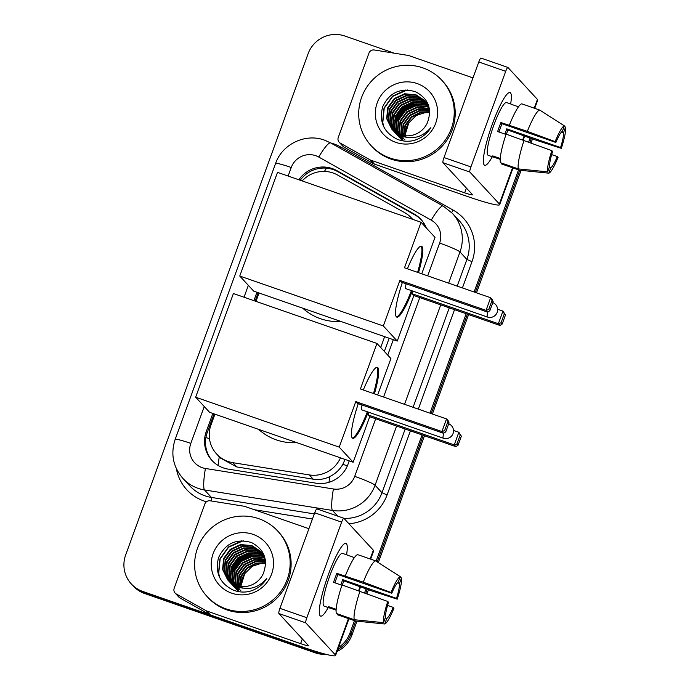 <?xml version="1.0" encoding="UTF-8"?>
<svg xmlns="http://www.w3.org/2000/svg" width="690" height="690" viewBox="0 0 690 690"><rect width="100%" height="100%" fill="white"/><g stroke="black" fill="none" stroke-linecap="round" stroke-linejoin="round"><path stroke-width="1.03" d="M412.655 219.334A28.894 28.394 -42.7 0 0 411.576 218.1A28.894 28.394 -42.7 0 0 404.711 212.684L337.565 175.01A28.894 28.394 -42.7 0 0 333.037 172.974A28.894 28.394 -42.7 0 0 302.177 180.927M214.926 414.173L210.959 425.057A28.894 28.394 -42.7 0 0 216.651 454.011L220.36 458.022L236.799 466.949L313.217 479.188C319.004 480.05 324.516 479.188 329.742 476.609C335.323 473.849 339.696 469.743 342.861 464.292L345.06 459.419M384.356 351.452L389.16 338.238M380.707 347.501L384.649 336.668M216.651 454.011A28.894 28.394 -42.7 0 0 232.858 462.68L309.275 474.918A28.894 28.394 -42.7 0 0 340.481 457.824M259.026 292.991L255.973 301.375M316.581 651.645A28.894 28.394 137.3 0 1 313.208 650.696L142.726 591.425L143.692 592.468A28.894 28.394 137.3 0 1 132.308 585.025A28.894 28.394 137.3 0 0 143.692 592.468L314.183 651.748L143.692 592.468L144.667 593.521A28.894 28.394 137.3 0 1 133.282 586.077L131.341 583.973A28.894 28.394 137.3 0 1 125.649 555.01L308.111 53.708A28.894 28.394 137.3 0 1 344.871 36.027L394.257 53.19M354.462 620.672L349.977 633.015L350.943 634.058A28.894 28.394 137.3 0 1 337.738 649.592A28.894 28.394 137.3 0 0 350.943 634.058L355.678 621.043L350.943 634.058L351.917 635.111A28.894 28.394 137.3 0 1 337.039 651.515M322.152 653.292A28.894 28.394 137.3 0 1 314.183 651.748A28.894 28.394 137.3 0 0 322.152 653.292M531.291 138.543L529.851 142.511L531.291 138.543M519.76 170.232L475.289 292.413L519.76 170.232M467.38 314.14L431.19 413.595L467.38 314.14M423.281 435.321L377.214 561.876L423.281 435.321M367.209 589.355L365.769 593.322L367.209 589.355M532.499 138.966L531.041 142.959M521.071 170.37L476.497 292.827M468.588 314.562L432.389 414.009M424.479 435.735L378.31 562.583M368.417 589.778L366.959 593.771M356.989 621.181L351.917 635.111M326.025 654.336A28.894 28.394 137.3 0 1 315.149 652.8L144.667 593.521M426.334 227.976A28.894 28.394 -42.7 0 0 420.909 219.351A28.894 28.394 -42.7 0 0 414.043 213.935L336.815 170.611A28.894 28.394 -42.7 0 0 332.295 168.576A28.894 28.394 -42.7 0 0 298.865 179.771M300.236 180.254A28.894 28.394 137.3 0 1 333.261 169.619A28.894 28.394 137.3 0 1 337.79 171.655L415.018 214.987A28.894 28.394 137.3 0 1 421.383 219.886M142.726 591.425A28.894 28.394 137.3 0 1 131.341 583.973M349.977 633.015A28.894 28.394 137.3 0 1 338.497 647.487M530.093 138.129L528.661 142.071M518.544 169.861L474.09 291.999M466.181 313.726L429.991 413.172M422.082 434.907L376.119 561.177M366.011 588.941L364.579 592.883M256.947 292.267L253.894 300.65M212.839 413.448L206.275 431.491A28.894 28.394 -42.7 0 0 211.959 460.454A28.894 28.394 -42.7 0 0 228.174 469.114L316.046 483.19A28.894 28.394 -42.7 0 0 347.984 464.292L349.226 460.868M387.728 355.1L393.335 339.687M212.451 460.972A28.894 28.394 137.3 0 1 207.242 432.544L214.047 413.862M255.093 301.073L258.146 292.681M492.505 123.665A38.519 6.331 -70.8 0 1 507.745 93.478A38.519 6.331 -70.8 0 1 510.652 103.966A38.519 6.331 -70.8 0 0 510.014 92.529A38.519 6.331 -70.8 0 0 492.505 123.665A38.519 6.331 -70.8 0 0 483.518 163.15A38.519 6.331 -70.8 0 0 492.306 156.734A38.519 6.331 -70.8 0 1 484.708 165.307A38.519 6.331 -70.8 0 1 492.505 123.665M370.099 159.864A4.813 4.735 -42.7 0 0 370.858 160.201L374.498 164.142A4.813 4.735 137.3 0 1 373.738 163.806L370.099 159.864L340.36 143.175A4.813 4.735 -42.7 0 1 338.264 137.448L368.952 53.139A4.813 4.735 -42.7 0 1 374.273 49.991L408.118 55.416A4.813 4.735 -42.7 0 1 408.92 55.614L472.986 77.892M374.498 164.142L468.32 196.771A38.519 3.321 -160 0 0 499.664 204.689A38.519 3.321 -160 0 0 499.362 203.99L469.881 172.069L442.963 162.711L472.443 194.632A9.634 0.828 20 0 1 472.521 194.804A9.634 0.828 20 0 1 464.68 192.829L370.858 160.201M373.738 163.806L343.991 147.117A4.813 4.735 137.3 0 1 342.852 146.211L339.213 142.269M534.733 108.339L537.734 100.102A38.519 3.321 -160 0 0 537.424 99.403L507.952 67.482A4.813 0.794 109.2 0 0 507.892 67.439A4.813 0.794 109.2 0 0 505.701 71.329L478.782 61.971A4.813 0.794 -70.8 0 1 480.973 58.081A4.813 0.794 -70.8 0 1 481.034 58.115M442.963 162.711A4.813 0.794 -70.8 0 1 443.998 157.544L470.916 166.902L505.701 71.329M470.916 166.902A4.813 0.794 109.2 0 0 469.881 172.069M443.998 157.544L478.782 61.971M498.991 132.014A19.26 3.165 109.2 0 1 500.319 128.159A19.26 3.165 109.2 0 1 502.035 123.734L555.873 142.459A19.26 3.165 -70.8 0 1 562.333 131.393L564.351 125.847A25.038 4.114 -70.8 0 0 555.131 141.648L527.35 131.359L500.923 122.527A27.928 4.589 -70.8 0 0 499.224 126.977A27.928 4.589 -70.8 0 0 497.637 131.54L506.011 134.455M561.548 132.014L563.54 132.704A19.26 3.165 -70.8 0 1 560.573 147.548L506.736 128.823A19.26 3.165 109.2 0 1 505.166 133.42A19.26 3.165 109.2 0 1 504.925 134.076M500.19 159.364L493.98 157.199A27.928 4.589 -70.8 0 1 493.574 157.165L488.184 155.293A27.928 4.589 -70.8 0 1 493.842 125.106A27.928 4.589 -70.8 0 1 506.529 102.534L511.92 104.406A27.928 4.589 -70.8 0 1 512.256 104.638M493.574 157.165A27.928 4.589 -70.8 0 1 492.764 155.888L500.25 158.493M506.4 134.231A27.928 4.589 -70.8 0 0 507.849 130.03L535.259 139.923L561.315 148.35L560.573 147.548M501.906 163.185L501.621 163.979L519.561 170.214L548.817 173.173L550.836 167.627L549.335 167.101M500.405 162.659A31.783 5.227 -70.8 0 1 506.115 134.127L551.845 150.662L552.595 151.472A19.26 3.165 -70.8 0 0 549.62 166.307L547.601 171.853L518.354 168.903L500.405 162.659M518.354 168.903A31.783 5.227 -70.8 0 1 524.064 140.372M563.54 132.704L565.559 127.158L564.187 126.279M565.559 127.158A25.038 4.114 -70.8 0 1 561.315 148.35M551.646 154.603L557.287 156.561L558.038 157.372A25.038 4.114 -70.8 0 1 548.817 173.173M547.601 171.853A25.038 4.114 -70.8 0 1 551.845 150.662M557.287 156.561A19.26 3.165 -70.8 0 1 550.836 167.627M511.92 104.406A27.928 4.589 -70.8 0 0 511.514 104.38L518.475 106.795M509.401 125.114A31.783 5.227 -70.8 0 1 521.812 103.845L539.761 110.081L564.351 125.847M527.35 131.359A31.783 5.227 -70.8 0 1 539.761 110.081M555.873 142.459L555.131 141.648M502.035 123.734L500.923 122.527M507.849 130.03L506.736 128.823M493.98 157.199L494.264 156.406M390.066 158.045A48.153 47.317 137.3 0 1 371.091 145.625A48.153 47.317 137.3 0 1 366.839 87.026A48.153 47.317 137.3 0 1 422.884 67.879A48.153 47.317 137.3 0 1 441.859 80.299A48.153 47.317 137.3 0 1 446.102 138.897A48.153 47.317 137.3 0 1 390.066 158.045M441.859 80.299L442.825 81.351A48.153 47.317 137.3 0 1 447.077 139.949A48.153 47.317 137.3 0 1 391.032 159.097A48.153 47.317 137.3 0 1 372.065 146.677L371.091 145.625M424.738 100.662L416.243 95.134L404.978 94.194L394.714 98.937L388.16 108.037L387.038 119.034L391.989 129.358M392.765 130.177L401.796 136.301L406.522 137.31M429.473 109.192L424.548 100.455L415.854 94.711L404.59 93.78L394.326 98.515L387.771 107.623L386.659 118.62L391.791 129.151L398.673 134.024A21.77 21.39 137.3 0 0 427.386 122.751C432.397 108.951 428.447 98.61 415.535 91.727C400.364 87.492 389.402 92.52 382.648 106.812C378.87 121.768 383.821 132.627 397.509 139.38C402.555 141.312 407.756 141.743 413.129 140.674C420.753 138.673 426.662 134.334 430.853 127.659C421.883 137.767 411.637 140.191 400.114 134.93L398.673 134.024M425.48 101.534L417.778 96.798L406.522 95.867L396.25 100.602L389.703 109.71L388.582 120.707L392.791 130.16M425.299 101.309L417.398 96.384L406.134 95.453L395.87 100.188L389.315 109.296L388.194 120.284L392.584 129.962M426.17 102.439L419.322 98.472L408.057 97.532L397.794 102.275L391.239 111.375L390.117 122.371L393.645 130.919M426.006 102.206L418.934 98.049L407.678 97.118L397.406 101.853L390.859 110.961L389.738 121.958L393.429 130.729M426.817 103.379L420.857 100.136L409.601 99.205L399.338 103.94L392.783 113.048L391.661 124.045L394.542 131.635M426.662 103.138L420.477 99.722L409.213 98.782L398.949 103.526L392.394 112.625L391.273 123.622L394.318 131.454M427.421 104.371L422.401 101.81L411.137 100.869L400.873 105.613L394.318 114.713L393.205 125.709L395.491 132.299M427.274 104.121L422.013 101.387L410.757 100.455L400.493 105.191L393.938 114.299L392.817 125.295L395.249 132.135M427.981 105.398L423.945 103.474L412.68 102.543L402.417 107.278L395.862 116.386L394.74 127.374L396.491 132.92M427.843 105.139L423.557 103.06L412.292 102.12L402.029 106.864L395.474 115.963L394.352 126.96L396.241 132.773M428.49 106.476L425.48 105.147L414.224 104.207L403.952 108.951L397.406 118.05L396.284 129.047L397.544 133.498M428.369 106.208L425.1 104.725L413.836 103.793L403.572 108.528L397.017 117.636L395.896 128.633L397.276 133.36M428.947 107.606L427.024 106.812L415.76 105.881L405.496 110.616L398.941 119.724L397.82 130.712L398.656 134.015M428.835 107.312L426.636 106.398L415.38 105.458L405.108 110.202L398.561 119.301L397.44 130.298L398.372 133.895M429.344 108.779L417.303 107.545L407.04 112.289L400.485 121.388L399.363 132.385L399.829 134.498M429.249 108.477L416.915 107.131L406.652 111.866L400.096 120.974L398.975 131.963L399.527 134.378M391.791 129.151L399.795 134.748M392.972 130.376L393.524 131.022M393.335 130.815L402.175 136.724M393.809 131.152L394.335 131.825M394.516 132.049L395.068 132.696M394.309 131.85L403.719 138.388M393.602 130.962L394.128 131.626M394.87 132.489L403.331 137.974M394.697 131.876L395.189 132.584M395.353 132.816L395.87 133.498M396.051 133.713L396.612 134.36M394.473 131.695L394.965 132.402M395.137 132.627L395.663 133.299M395.853 133.515L404.875 139.639M395.637 132.558L396.086 133.299M396.241 133.541L396.724 134.257M396.897 134.49L397.414 135.162M397.595 135.387L398.147 136.034M395.396 132.385L395.853 133.127M396.017 133.368L396.509 134.067M396.681 134.3L397.207 134.964M397.388 135.188L397.957 135.827M396.371 133.032L396.793 133.808M396.94 134.058L397.397 134.792M397.552 135.033L398.052 135.74M398.216 135.964L398.751 136.637M398.932 136.853L399.493 137.491M397.664 133.774L398.035 134.593M398.165 134.861L398.579 135.637M398.716 135.895L399.165 136.637M399.32 136.879L399.803 137.595M399.976 137.819L400.493 138.5M400.674 138.725L401.226 139.371M397.397 133.636L397.776 134.438M397.914 134.705L398.337 135.473M398.484 135.723L398.941 136.465M399.096 136.706L399.588 137.405M399.76 137.638L400.286 138.302M400.467 138.526L401.037 139.164M398.76 134.309L399.087 135.162M399.208 135.447L399.579 136.258M399.708 136.525L400.114 137.31M400.26 137.56L400.709 138.302M400.864 138.552L401.347 139.259M401.511 139.492L402.037 140.174M398.484 134.179L398.82 135.024M398.941 135.3L399.32 136.111M399.45 136.37L399.872 137.146M400.019 137.396L400.476 138.129M400.631 138.371L401.132 139.078M401.304 139.302L401.83 139.975M429.585 109.969L418.554 109.27L408.575 113.954L402.02 123.062L401.062 134.912M429.542 109.675L418.356 108.813L408.195 113.539L401.64 122.639L400.752 134.817M400.873 135.335L401.071 136.042M401.157 136.344L401.451 137.232M401.563 137.517L401.899 138.362M402.02 138.638L402.399 139.449M402.537 139.708L402.951 140.484M429.706 111.228L419.33 111.099L410.119 115.618L403.65 124.493L402.373 135.266M429.689 110.909L419.132 110.633L409.731 115.204L403.202 124.252L402.037 135.188M429.767 112.574L420.098 112.953L411.654 117.291L405.478 125.468L403.762 135.542M429.758 112.229L419.908 112.487L411.274 116.877L405.021 125.226L403.409 135.482M405.013 135.714A21.77 21.39 137.3 0 1 408.799 122.88L404.858 135.697M417.174 83.568A31.395 30.852 137.3 0 1 435.726 123.13A31.395 30.852 137.3 0 1 395.775 142.356A31.395 30.852 137.3 0 1 377.223 102.793A31.395 30.852 137.3 0 1 417.174 83.568M408.799 122.88L416.312 115.472L426.377 112.22M414.854 104.104L404.84 109.52L396.526 120.957M413.31 102.439L403.305 107.847L394.982 119.284M405.944 89.933L392.524 96.169L384.011 108.088L382.588 122.466L383.485 126.167M416.406 103.931L405.039 109.727L396.241 122.441M414.871 102.267L403.495 108.063L394.697 120.776M407.359 89.95L392.714 96.376L384.209 108.296L382.786 122.673L383.882 126.995M340.946 321.471A52.966 52.052 137.3 0 1 320.427 318.694A52.966 52.052 137.3 0 1 302.729 308.189M412.344 290.921A37.562 6.176 -70.8 0 1 396.828 317.133A37.562 6.176 -70.8 0 1 402.365 282.469M399.898 280.416L486.036 310.371L490.633 297.744L404.487 267.798L421.064 222.266L277.501 172.345L239.758 276.035L383.321 325.947L399.898 280.416L401.52 282.176L487.658 312.13L486.036 310.371L488.727 309.448L492.013 300.435L490.633 297.744L492.255 299.503L493.152 301.668L492.013 300.435M407.411 268.807A37.562 6.176 -70.8 0 1 421.504 246.183A37.562 6.176 -70.8 0 1 418.511 272.671M383.321 325.947L397.268 341.058L413.845 295.527L412.215 293.768L413.155 291.206M421.754 273.801L435.011 237.369L421.064 222.266M239.758 276.035L253.704 291.137L397.268 341.058M488.727 309.448L489.866 310.69L493.152 301.668M487.658 312.13L489.866 310.69M497.611 309.241L502.95 311.095L505.477 315.02L502.191 324.033L499.983 325.473L413.845 295.527M499.983 325.473L498.361 323.714L412.215 293.768M502.191 324.033L501.052 322.799L498.361 323.714L502.95 311.095L504.33 313.786L501.052 322.799M505.477 315.02L504.33 313.786M406.186 283.797A7.702 1.268 109.2 0 0 405.642 288.558A7.702 1.268 109.2 0 0 405.737 288.627L487.39 317.021A7.702 1.268 -70.8 0 1 487.295 316.952A7.702 1.268 -70.8 0 1 487.89 311.975M421.021 246.132A37.562 6.176 -70.8 0 1 421.064 246.183A37.562 6.176 -70.8 0 1 417.614 272.36M411.447 290.611A37.562 6.176 -70.8 0 1 396.422 316.874M296.838 442.652A52.966 52.052 137.3 0 1 276.328 439.875A52.966 52.052 137.3 0 1 258.629 429.361M368.236 412.103A37.562 6.176 -70.8 0 1 352.728 438.314A37.562 6.176 -70.8 0 1 358.265 403.65M355.79 401.597L441.928 431.543L446.525 418.925L360.387 388.97L376.956 343.439L233.393 293.526L195.65 397.207L339.221 447.129L355.79 401.597L357.411 403.357L443.558 433.303L441.928 431.543L444.619 430.629L447.905 421.616L446.525 418.925L448.146 420.684L449.043 422.849L447.905 421.616M363.311 389.988A37.562 6.176 -70.8 0 1 377.396 367.365A37.562 6.176 -70.8 0 1 374.411 393.843M339.221 447.129L353.168 462.24L369.737 416.708L368.115 414.94L369.047 412.379M377.646 394.973L390.902 358.55L376.956 343.439M195.65 397.207L209.605 412.318L353.168 462.24M444.619 430.629L445.766 431.862L449.043 422.849M443.558 433.303L445.766 431.862M453.502 430.413L458.85 432.268L461.368 436.201L458.082 445.214L455.874 446.654L369.737 416.708M455.874 446.654L454.253 444.895L368.115 414.94M458.082 445.214L456.944 443.981L454.253 444.895L458.85 432.268L460.23 434.959L456.944 443.981M461.368 436.201L460.23 434.959M362.078 404.978A7.702 1.268 109.2 0 0 361.543 409.739A7.702 1.268 109.2 0 0 361.638 409.8L443.291 438.193A7.702 1.268 -70.8 0 1 443.196 438.133A7.702 1.268 -70.8 0 1 443.791 433.156M376.913 367.313A37.562 6.176 -70.8 0 1 376.964 367.365A37.562 6.176 -70.8 0 1 373.506 393.533M367.339 411.792A37.562 6.176 -70.8 0 1 352.314 438.055M328.423 574.468A38.519 6.331 -70.8 0 1 343.663 544.289A38.519 6.331 -70.8 0 1 346.57 554.777A38.519 6.331 -70.8 0 0 345.932 543.341A38.519 6.331 -70.8 0 0 328.423 574.468A38.519 6.331 -70.8 0 0 319.436 613.962A38.519 6.331 -70.8 0 0 328.224 607.536A38.519 6.331 -70.8 0 1 320.626 616.11A38.519 6.331 -70.8 0 1 328.423 574.468M206.025 610.676A4.813 4.735 -42.7 0 0 206.776 611.012L210.416 614.954A4.813 4.735 137.3 0 1 209.657 614.618L206.025 610.676L176.278 593.986A4.813 4.735 -42.7 0 1 174.182 588.26L204.87 503.95A4.813 4.735 -42.7 0 1 210.191 500.802L244.036 506.227A4.813 4.735 -42.7 0 1 244.847 506.425L308.904 528.704M210.416 614.954L304.238 647.582A38.519 3.321 -160 0 0 335.582 655.5A38.519 3.321 -160 0 0 335.28 654.801L305.799 622.88L278.881 613.514L308.361 645.443A9.634 0.828 20 0 1 308.439 645.616A9.634 0.828 20 0 1 300.599 643.641L206.776 611.012M209.657 614.618L179.909 597.928A4.813 4.735 137.3 0 1 178.77 597.023L175.131 593.081M370.651 559.141L373.652 550.913A38.519 3.321 -160 0 0 373.342 550.215L343.87 518.285A4.813 0.794 109.2 0 0 343.81 518.25A4.813 0.794 109.2 0 0 341.619 522.14L314.7 512.782A4.813 0.794 -70.8 0 1 316.891 508.892A4.813 0.794 -70.8 0 1 316.952 508.927M278.881 613.514A4.813 0.794 -70.8 0 1 279.916 608.356L306.834 617.714L341.619 522.14M306.834 617.714A4.813 0.794 109.2 0 0 305.799 622.88M279.916 608.356L314.7 512.782M334.909 582.826A19.26 3.165 109.2 0 1 336.237 578.97A19.26 3.165 109.2 0 1 337.953 574.546L391.791 593.262A19.26 3.165 -70.8 0 1 398.251 582.205L400.269 576.659A25.038 4.114 -70.8 0 0 391.049 592.46L363.268 582.162L336.841 573.338A27.928 4.589 -70.8 0 0 335.142 577.789A27.928 4.589 -70.8 0 0 333.555 582.351L341.93 585.267M397.466 582.826L399.458 583.516A19.26 3.165 -70.8 0 1 396.491 598.351L342.654 579.635A19.26 3.165 109.2 0 1 341.084 584.223A19.26 3.165 109.2 0 1 340.843 584.887M336.108 610.176L329.898 608.011A27.928 4.589 -70.8 0 1 329.492 607.976L324.102 606.105A27.928 4.589 -70.8 0 1 329.76 575.917A27.928 4.589 -70.8 0 1 342.447 553.346L347.838 555.217A27.928 4.589 -70.8 0 1 348.174 555.441M329.492 607.976A27.928 4.589 -70.8 0 1 328.682 606.7L336.168 609.296M342.318 585.034A27.928 4.589 -70.8 0 0 343.767 580.842L371.177 590.735L397.233 599.161L396.491 598.351M337.824 613.997L337.539 614.79L355.479 621.026L384.735 623.984L386.754 618.438L385.253 617.912M336.323 613.47A31.783 5.227 -70.8 0 1 342.042 584.939L387.763 601.473L388.513 602.284A19.26 3.165 -70.8 0 0 385.538 617.119L383.519 622.665L354.272 619.715L336.323 613.47M354.272 619.715A31.783 5.227 -70.8 0 1 359.982 591.183M399.458 583.516L401.477 577.97L400.105 577.09M401.477 577.97A25.038 4.114 -70.8 0 1 397.233 599.161M387.564 605.415L393.205 607.373L393.956 608.183A25.038 4.114 -70.8 0 1 384.735 623.984M383.519 622.665A25.038 4.114 -70.8 0 1 387.763 601.473M393.205 607.373A19.26 3.165 -70.8 0 1 386.754 618.438M347.838 555.217A27.928 4.589 -70.8 0 0 347.432 555.183L354.393 557.606M345.319 575.926A31.783 5.227 -70.8 0 1 357.731 554.657L375.679 560.892L400.269 576.659M363.268 582.162A31.783 5.227 -70.8 0 1 375.679 560.892M391.791 593.262L391.049 592.46M337.953 574.546L336.841 573.338M343.767 580.842L342.654 579.635M329.898 608.011L330.182 607.217M225.984 608.856A48.153 47.317 137.3 0 1 207.009 596.436A48.153 47.317 137.3 0 1 202.757 537.838A48.153 47.317 137.3 0 1 258.802 518.69A48.153 47.317 137.3 0 1 277.777 531.11A48.153 47.317 137.3 0 1 282.02 589.709A48.153 47.317 137.3 0 1 225.984 608.856M277.777 531.11L278.743 532.163A48.153 47.317 137.3 0 1 282.995 590.761A48.153 47.317 137.3 0 1 226.95 609.908A48.153 47.317 137.3 0 1 207.983 597.488L207.009 596.436M260.656 551.474L252.161 545.945L240.896 545.005L230.632 549.749L224.078 558.848L222.956 569.845L227.907 580.169M261.398 552.345L253.696 547.61L242.44 546.678L232.168 551.414L225.621 560.522L224.5 571.51L228.709 580.971L237.714 587.112L242.44 588.122M265.391 560.004L260.466 551.267L251.772 545.523L240.508 544.591L230.244 549.326L223.689 558.434L222.577 569.431L227.709 579.962L234.591 584.835A21.77 21.39 137.3 0 0 263.304 573.562C268.315 559.763 264.365 549.421 251.453 542.53C236.282 538.295 225.32 543.323 218.566 557.624C214.788 572.579 219.748 583.438 233.427 590.192C238.473 592.124 243.673 592.555 249.047 591.485C256.671 589.484 262.579 585.146 266.771 578.47C257.801 588.57 247.555 590.994 236.032 585.741L234.591 584.835M261.217 552.121L253.316 547.196L242.052 546.256L231.788 551L225.233 560.099L224.112 571.096L228.502 580.773M262.088 553.242L255.24 549.283L243.975 548.343L233.712 553.087L227.157 562.186L226.035 573.183L229.563 581.73M261.924 553.018L254.852 548.861L243.596 547.929L233.323 552.664L226.777 561.772L225.656 572.769L229.347 581.541M262.743 554.191L256.784 550.948L245.519 550.016L235.256 554.751L228.701 563.859L227.579 574.848L230.46 582.438M262.579 553.949L256.395 550.534L245.131 549.594L234.867 554.337L228.312 563.437L227.191 574.434L230.236 582.265M263.347 555.183L258.319 552.621L247.055 551.681L236.791 556.425L230.236 565.524L229.123 576.521L231.409 583.11M263.201 554.933L257.931 552.198L246.675 551.267L236.411 556.002L229.856 565.11L228.735 576.107L231.167 582.947M263.899 556.209L259.863 554.286L248.598 553.354L238.335 558.089L231.78 567.197L230.658 578.186L232.409 583.731M263.761 555.95L259.474 553.872L248.21 552.932L237.947 557.675L231.391 566.775L230.279 577.772L232.159 583.585M264.408 557.287L261.398 555.959L250.142 555.019L239.87 559.763L233.323 568.862L232.202 579.859L233.462 584.309M264.287 557.011L261.018 555.536L249.754 554.605L239.49 559.34L232.935 568.448L231.814 579.436L233.194 584.171M264.865 558.417L262.942 557.624L251.678 556.692L241.414 561.427L234.859 570.535L233.738 581.523L234.574 584.827M264.753 558.124L262.554 557.21L251.298 556.269L241.026 561.013L234.479 570.113L233.358 581.109L234.29 584.706M265.262 559.59L253.221 558.357L242.958 563.092L236.403 572.2L235.281 583.197L235.747 585.31M265.167 559.288L252.833 557.943L242.57 562.678L236.014 571.786L234.893 582.774L235.445 585.189M227.709 579.962L235.713 585.551M228.89 581.187L229.442 581.834M229.253 581.627L238.093 587.526M229.727 581.963L230.253 582.636M230.434 582.86L230.986 583.507M230.227 582.662L239.637 589.2M229.52 581.774L230.046 582.438M230.796 583.3L239.249 588.786M230.615 582.688L231.107 583.395M231.271 583.628L231.788 584.309M231.969 584.525L232.53 585.172M230.391 582.507L230.883 583.214M231.055 583.438L231.59 584.111M231.771 584.327L240.793 590.45M231.555 583.369L232.004 584.111M232.159 584.352L232.642 585.068M232.815 585.293L233.332 585.974M233.513 586.198L234.065 586.845M231.314 583.197L231.771 583.938M231.935 584.18L232.427 584.879M232.599 585.111L233.125 585.775M233.306 586L233.876 586.638M232.288 583.843L232.711 584.62M232.858 584.87L233.315 585.603M233.47 585.845L233.97 586.552M234.134 586.776L234.669 587.449M234.85 587.664L235.411 588.303M233.582 584.585L233.953 585.405M234.082 585.672L234.496 586.448M234.635 586.698L235.083 587.449M235.238 587.69L235.721 588.406M235.894 588.63L236.411 589.312M236.592 589.536L237.144 590.183M233.315 584.447L233.694 585.249M233.832 585.517L234.255 586.284M234.402 586.534L234.859 587.276M235.014 587.509L235.506 588.216M235.678 588.449L236.204 589.113M236.385 589.338L236.955 589.967M234.678 585.12L235.005 585.974M235.126 586.25L235.497 587.069M235.626 587.337L236.032 588.113M236.178 588.372L236.627 589.113M236.782 589.355L237.265 590.071M237.429 590.304L237.955 590.976M234.402 584.991L234.738 585.836M234.859 586.112L235.238 586.923M235.376 587.181L235.79 587.958M235.937 588.208L236.394 588.941M236.558 589.182L237.049 589.881M237.222 590.114L237.748 590.787M265.503 560.78L254.472 560.082L244.493 564.765L237.938 573.873L236.981 585.724M265.46 560.478L254.274 559.625L244.113 564.351L237.558 573.45L236.67 585.629M236.791 586.146L236.989 586.854M237.075 587.156L237.377 588.044M237.481 588.329L237.817 589.174M237.938 589.45L238.317 590.261M238.455 590.519L238.869 591.287M265.633 562.039L255.248 561.91L246.037 566.43L239.568 575.305L238.291 586.077M265.607 561.72L255.05 561.444L245.649 566.016L239.12 575.063L237.955 585.991M265.685 563.385L256.016 563.764L247.572 568.103L241.397 576.279L239.68 586.353M265.676 563.04L255.826 563.299L247.193 567.68L240.939 576.038L239.327 586.293M240.931 586.526A21.77 21.39 137.3 0 1 244.717 573.692L240.776 586.509M253.092 534.379A31.395 30.852 137.3 0 1 271.644 573.942A31.395 30.852 137.3 0 1 231.693 593.167A31.395 30.852 137.3 0 1 213.141 553.604A31.395 30.852 137.3 0 1 253.092 534.379M244.717 573.692L252.23 566.283L262.295 563.031M250.772 554.915L240.758 560.332L232.444 571.76M249.228 553.251L239.223 558.659L230.9 570.095M241.862 540.744L228.442 546.98L219.929 558.9L218.514 573.278L219.403 576.978M252.324 554.743L240.957 560.539L232.159 573.252M250.789 553.078L239.413 558.866L230.615 571.587M243.277 540.762L228.631 547.187L220.127 559.107L218.704 573.485L219.8 577.806M218.118 465.457A28.894 4.244 -80.9 0 1 219.248 456.823M422.936 224.293A28.894 5.115 -60.7 0 1 423.798 223.068M347.337 465.914A28.894 2.493 -160 0 0 342.861 464.292M324.378 171.405A28.894 5.115 -60.7 0 1 326.612 168.179M329.018 482.284A28.894 4.244 -80.9 0 1 329.742 476.609M209.475 438.702A28.894 2.493 -160 0 0 205.913 437.538M344.853 459.963L344.017 459.057M313.217 479.188L309.275 474.918M236.799 466.949L232.858 462.68M315.149 652.8L313.208 650.696M427.688 275.862L439.616 243.087A19.26 18.923 -42.7 0 0 431.25 220.17L318.763 157.061A19.26 18.923 -42.7 0 0 291.24 167.498L288.127 176.045M318.763 157.061A19.26 3.407 -60.7 0 1 330.613 142.89L324.498 140.139C305.411 132.963 282.072 144.167 275.569 163.539A19.26 1.665 20 0 1 291.24 167.498M204.249 406.514L190.82 443.394A19.26 18.923 -42.7 0 0 205.422 468.476L333.408 488.977A19.26 18.923 -42.7 0 0 354.703 476.376L375.671 418.77M396.621 426.049L375.075 485.243A38.519 37.855 137.3 0 1 332.494 510.445L204.499 489.943A38.519 37.855 137.3 0 1 198.065 488.322A38.519 37.855 137.3 0 1 182.885 478.394L189.802 485.881A38.519 37.855 -42.7 0 0 204.982 495.817A38.519 37.855 -42.7 0 0 211.416 497.43L314.295 513.912M211.451 501.009A4.813 0.707 99.1 0 0 211.416 497.43L204.499 489.943A19.26 2.829 -80.9 0 1 205.422 468.476M330.786 142.985A43.341 42.582 137.3 0 1 333.9 143.934A43.341 42.582 137.3 0 1 340.688 146.987L453.166 210.105A43.341 42.582 137.3 0 1 471.995 261.657L462.429 287.937M454.52 309.672L418.321 409.118M410.412 430.845L387.081 494.946A43.341 42.582 137.3 0 1 348.907 523.745M312.432 519.018L254.256 509.703M206.465 501.768A43.341 42.582 137.3 0 1 176.39 468.708M452.399 213.339A38.519 37.855 137.3 0 1 459.989 251.954L466.897 259.44A38.519 37.855 -42.7 0 0 459.316 220.835L452.399 213.339L443.101 206L330.613 142.89M333.408 488.977A19.26 2.829 -80.9 0 0 332.494 510.445L337.746 516.137M354.703 476.376A19.26 1.665 20 0 1 375.075 485.243L381.993 492.729L405.177 429.025M343.956 518.388A38.519 37.855 -42.7 0 0 381.993 492.729L387.081 494.946M439.616 243.087A19.26 1.665 20 0 1 459.989 251.954L448.638 283.142M440.729 304.877L404.53 404.323M413.086 407.298L449.285 307.852M457.194 286.117L466.897 259.44L471.995 261.657M248.348 285.341L244.027 297.218M383.58 397.035L419.779 297.588M451.596 212.494A4.813 0.854 119.3 0 0 453.166 210.105M339.98 148.143A4.813 0.854 119.3 0 0 340.688 146.987M431.25 220.17A19.26 3.407 -60.7 0 1 443.101 206M275.569 163.539L175.148 439.435A19.26 1.665 20 0 1 190.82 443.394M337.79 171.655L336.815 170.611M415.018 214.987L414.043 213.935M207.242 432.544L206.275 431.491M499.362 203.99L512.541 167.774M522.692 139.889L524.09 136.042M534.241 108.158L537.424 99.403M464.68 192.829L466.406 188.094M340.36 143.175L343.991 147.117M335.28 654.801L348.459 618.585M358.61 590.7L360.007 586.854M370.159 558.969L373.342 550.215M300.599 643.641L302.324 638.906M176.278 593.986L179.909 597.928M412.749 219.368L411.576 218.1M175.148 439.435C170.464 453.899 173.052 466.88 182.885 478.394M499.664 204.689L513.041 167.946M523.184 140.061L524.59 136.215M507.892 67.439L480.973 58.081M487.39 317.021A7.702 7.702 0 0 0 497.162 312.372A7.702 7.702 0 0 0 492.815 302.599M443.291 438.193A7.702 7.702 0 0 0 453.054 433.553A7.702 7.702 0 0 0 448.707 423.772M335.582 655.5L348.959 618.758M359.102 590.873L360.508 587.026M343.81 518.25L316.891 508.892"/></g></svg>
